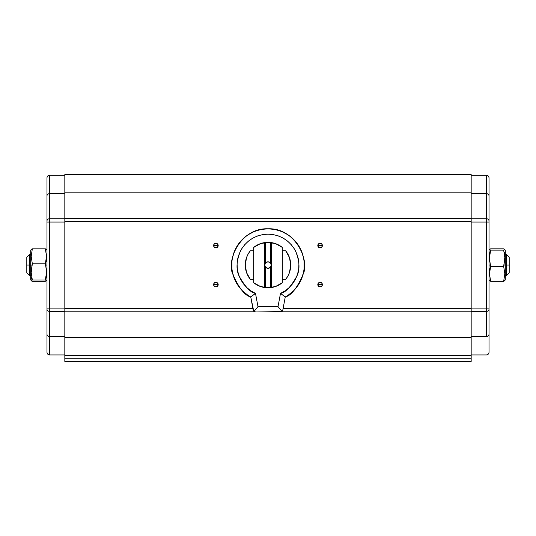 <?xml version="1.0" encoding="UTF-8"?>
<svg xmlns="http://www.w3.org/2000/svg" width="536" height="536" viewBox="0 0 536 536"><rect width="100%" height="100%" fill="white"/><g stroke="black" fill="none" stroke-linecap="round" stroke-linejoin="round"><path stroke-width="0.8" d="M285.259 296.971L280.502 293.366C285.346 292.716 290.834 286.907 296.951 275.953C300.106 269.286 299.584 260.865 295.383 250.68C289.333 240.162 280.207 234.647 268 234.138C255.793 234.647 246.667 240.162 240.617 250.68C236.416 260.865 235.894 269.286 239.049 275.953C245.166 286.907 250.654 292.716 255.498 293.366L250.741 296.971A36.274 36.274 0 0 1 268 228.798A36.274 36.274 0 0 1 285.259 296.971L280.502 293.366L285.139 290.82L289.239 287.557L292.757 283.611L295.53 279.162L297.527 274.278L298.659 269.159L298.907 263.886L298.264 258.68L296.736 253.629L294.391 248.939L291.262 244.684L287.484 241.046L283.115 238.085L278.338 235.914L273.233 234.587L268.007 234.138L262.747 234.587L257.669 235.914L252.865 238.091L248.523 241.039L244.724 244.697L241.615 248.932L239.257 253.649L237.736 258.674L237.093 263.906L237.341 269.152L238.48 274.298L240.463 279.162L243.257 283.631L246.754 287.551L250.882 290.834L255.498 293.366L257.977 306.612L254.044 311.356L255.706 311.952L281.588 311.61L281.956 311.356L278.023 306.612L257.977 306.612L278.023 306.612L280.502 293.366L278.023 306.612L281.956 311.356L282.854 309.828L285.259 296.971C291.175 295.564 297.091 288.08 303.014 274.526C310.143 260.67 295.229 227.565 268 228.798C240.771 227.565 225.857 260.67 232.986 274.526C238.909 288.08 244.825 295.564 250.741 296.971L255.498 293.366L257.977 306.612L254.044 311.356L253.722 311.041L250.741 296.971L253.146 309.828A2.606 2.606 0 0 0 254.044 311.356L253.146 309.828M215.907 247.813A2.278 2.278 0 0 1 213.623 245.535A2.278 2.278 0 0 1 215.907 243.257A2.278 2.278 0 0 1 218.185 245.535A2.278 2.278 0 0 1 215.907 247.813L217.516 247.143L218.185 245.535L213.623 245.535L218.185 245.535L217.516 243.92L215.907 243.257L214.293 243.92L213.623 245.535L214.293 247.143L215.907 247.813M320.093 247.813A2.278 2.278 0 0 1 317.815 245.535A2.278 2.278 0 0 1 320.093 243.257A2.278 2.278 0 0 1 322.377 245.535A2.278 2.278 0 0 1 320.093 247.813L321.707 247.143L322.377 245.535L317.815 245.535L322.377 245.535L321.707 243.92L320.093 243.257L318.485 243.92L317.815 245.535L318.485 247.143L320.093 247.813M320.093 286.887A2.278 2.278 0 0 1 317.815 284.603A2.278 2.278 0 0 1 320.093 282.325A2.278 2.278 0 0 1 322.377 284.603A2.278 2.278 0 0 1 320.093 286.887L321.707 286.217L322.377 284.603L317.815 284.603L322.377 284.603L321.707 282.995L320.093 282.325L318.485 282.995L317.815 284.603L318.485 286.217L320.093 286.887M215.907 286.887A2.278 2.278 0 0 1 213.623 284.603A2.278 2.278 0 0 1 215.907 282.325A2.278 2.278 0 0 1 218.185 284.603A2.278 2.278 0 0 1 215.907 286.887L217.516 286.217L218.185 284.603L213.623 284.603L218.185 284.603L217.516 282.995L215.907 282.325L214.293 282.995L213.623 284.603L214.293 286.217L215.907 286.887M504.805 280.737L505.294 279.718L505.294 265.072L503.987 265.072L503.666 266.352L504.825 273.796L503.666 281.3L490.641 281.3L489.482 280.656L490.641 281.3L489.482 273.863L490.641 266.352L490.319 265.072L489.013 265.072L490.319 265.072L489.489 257.608L490.641 250.124L503.666 250.124L504.818 257.548L503.666 266.352L504.825 273.796L503.666 281.3L504.825 280.663L503.666 281.3L490.641 281.3L489.482 273.863L490.641 266.352L489.509 259.484L489.837 253.85M45.841 281.139L32.334 281.3L31.256 280.824L32.334 280.013L31.182 272.59L32.013 265.072L30.706 265.072L30.706 279.718L30.706 265.072L29.406 265.072L29.406 275.491L29.406 265.072L26.8 265.072L26.8 272.884L26.8 257.253L26.8 265.072L29.406 265.072L29.406 254.654L29.406 265.072L32.013 265.072L32.334 263.786L31.175 256.349L32.334 248.838L31.852 248.999L31.175 249.481L32.334 248.838L45.359 248.838L32.334 248.838L31.175 256.349L32.334 263.786L45.359 263.786L32.334 263.786L31.182 272.59L32.334 280.013L45.359 280.013L46.518 280.656L45.359 281.3L32.334 281.3L31.175 280.663L32.334 280.013L45.359 280.013L46.518 280.656L45.841 281.139M46.163 276.288L46.491 270.66L45.359 263.786L46.518 256.275L45.359 248.838L46.518 249.481L45.359 248.838L46.518 256.275L45.359 263.786L45.681 265.072L46.987 265.072L45.681 265.072L46.511 272.529L45.359 280.013M268 242.346A22.726 22.726 0 0 1 282.264 247.377L275.564 243.639L268 242.346A22.726 22.726 0 0 0 253.736 247.377L260.436 243.639L268 242.346M279.129 284.851L282.325 282.673A22.693 22.693 0 0 1 271.256 287.531L270.606 287.611A22.693 22.693 0 0 1 265.394 287.611L264.744 287.531L264.744 242.614L258.881 244.289A22.693 22.693 0 0 0 258.875 244.295L253.675 247.471A22.693 22.693 0 0 1 264.744 242.614L265.394 242.527A22.693 22.693 0 0 1 268 242.373A22.693 22.693 0 0 0 265.394 242.527L264.744 242.614L264.744 265.072A3.256 3.256 0 0 0 268 268.328A3.256 3.256 0 0 1 265.394 267.022L264.744 265.072L265.394 263.116A3.256 3.256 0 0 1 268 261.816A3.256 3.256 0 0 0 264.744 265.072L265.695 262.767L268 261.816L270.305 262.767L271.256 265.072L270.305 267.37L268 268.328L265.695 267.37L264.744 265.072L264.744 287.531L270.606 287.611L270.606 267.022A3.256 3.256 0 0 1 268 268.328A3.256 3.256 0 0 0 271.256 265.072A3.256 3.256 0 0 0 268 261.816A3.256 3.256 0 0 1 270.606 263.116L271.256 265.072L270.606 267.022L271.256 265.072L270.606 263.116L270.606 242.527L271.256 242.614L271.256 287.531L270.606 287.611L270.606 267.022L268.75 268.241L267.25 268.241L265.394 267.022L264.744 265.072L265.394 263.116L265.394 242.527L265.394 263.116L266.546 262.158L268 261.816L269.454 262.158L270.606 263.116L270.606 242.527A22.693 22.693 0 0 0 268 242.373A22.693 22.693 0 0 1 270.606 242.527L271.256 242.614L271.256 287.531L277.119 285.849L282.325 282.673L282.325 247.471L277.119 244.289L271.256 242.614A22.693 22.693 0 0 1 282.325 247.471L279.129 245.287M506.594 265.072L505.294 265.072L506.594 265.072L506.594 275.491L506.594 265.072L509.2 265.072L506.594 265.072L506.594 254.654L506.594 265.072M509.2 272.884L509.2 265.072L509.2 272.884L506.594 275.491L505.294 275.491M509.2 257.253L509.2 265.072L509.2 257.253L506.594 254.654L505.294 254.654M267.364 268.261L265.695 267.37L264.804 265.702M264.804 264.436L265.695 262.767L267.364 261.876M268.637 261.876L270.305 262.767L271.256 265.072M271.196 265.702L270.305 267.37L268.637 268.261M30.706 250.419L30.706 265.072L30.706 250.419L31.195 249.401M505.294 279.718L505.294 250.419L504.805 249.401M265.394 287.611L265.394 267.022L265.394 287.611M490.641 250.124L489.482 249.481L490.641 248.838L503.666 248.838L504.745 249.314L503.666 250.124L490.641 250.124L489.482 249.481L490.641 248.838L503.666 248.838L504.745 249.314L503.666 250.124L504.818 257.548L503.987 265.072L505.294 265.072L505.294 250.419M282.264 282.767L282.264 282.767A22.726 22.726 0 0 1 253.736 282.767L260.436 286.499L268 287.799L275.564 286.499L282.264 282.767M258.875 285.849A22.693 22.693 0 0 0 258.888 285.856L264.744 287.531A22.693 22.693 0 0 1 253.675 282.673L258.881 285.849M271.859 287.43L268 287.765A22.693 22.693 0 0 0 268.007 287.765L264.141 287.43M253.675 247.471L253.675 282.673L253.675 247.471L256.871 245.287M257.535 244.932L259.799 243.907M260.938 243.505L263.424 242.841M264.141 242.708L271.859 242.708M272.576 242.841L275.062 243.505M276.201 243.907L278.465 244.932M278.465 285.206L276.201 286.231M275.062 286.639L272.576 287.296M263.424 287.296L260.938 286.639M259.799 286.231L257.535 285.206M256.871 284.851L253.675 282.673M46.337 261.347L46.491 259.484M45.841 249.964L46.438 249.642M45.841 279.45L46.438 275.732M31.483 277.568L31.852 279.444M503.666 266.352L490.641 266.352L503.666 266.352M504.751 254.466L504.517 252.577M490.159 250.687L489.562 254.406M489.663 268.791L489.509 270.66M504.517 280.335L504.148 280.174M285.695 250.808L282.325 250.808L285.695 250.808A22.726 22.726 0 0 1 285.695 279.33L282.325 279.33L285.695 279.33L287.845 276.14L289.433 272.63L290.726 265.072L289.433 257.508L285.695 250.808M282.325 282.673L282.325 247.471M250.305 279.33L253.675 279.33L250.305 279.33A22.726 22.726 0 0 1 250.305 250.808L253.675 250.808L250.305 250.808L248.155 253.997L246.567 257.508L245.274 265.072L246.567 272.63L250.305 279.33M255.706 311.952L280.295 311.952L255.706 311.952L254.044 311.356M281.956 311.356A2.606 2.606 0 0 0 282.854 309.828L281.956 311.356L280.295 311.952M46.987 177.919L46.987 352.226M46.987 221.83L46.987 220.336M46.987 309.801L46.987 308.307M489.013 352.226L489.013 177.919M489.013 308.307L489.013 309.801M489.013 220.336L489.013 221.83M46.987 181.979L46.987 195.881A2.606 2.211 0 0 1 49.593 193.67L49.593 218.728L64.829 218.728L49.593 218.728L49.593 193.67A2.606 2.211 180 0 0 46.987 195.881L46.987 220.939A2.606 2.211 0 0 1 49.593 218.728L49.593 222.051L64.829 222.051L49.593 222.051L49.593 218.728A2.606 2.211 180 0 0 46.987 220.939L46.987 222.051L49.593 222.051L49.593 308.093L64.829 308.093L49.593 308.093L49.593 222.051L46.987 222.051L46.987 308.093L49.593 308.093L49.593 311.409L64.829 311.409L49.593 311.409L49.593 308.093L46.987 308.093L46.987 309.198A2.606 2.211 0 0 0 49.593 311.409L49.593 336.467L64.829 336.467L49.593 336.467L49.593 311.409A2.606 2.211 180 0 1 46.987 309.198L46.987 334.256A2.606 2.211 0 0 0 49.593 336.467L49.593 354.933L49.593 336.467A2.606 2.211 180 0 1 46.987 334.256L46.987 348.159M49.593 193.67L49.593 175.205L49.593 193.67L64.829 193.67L49.593 193.67M489.013 348.159L489.013 222.051L486.407 222.051L489.013 222.051L489.013 220.939A2.606 2.211 180 0 0 486.407 218.728L486.407 336.467A2.606 2.211 0 0 0 489.013 334.256A2.606 2.211 180 0 1 486.407 336.467L471.171 336.467L486.407 336.467L486.407 311.409A2.606 2.211 0 0 0 489.013 309.198A2.606 2.211 180 0 1 486.407 311.409L486.407 308.093L489.013 308.093L471.171 308.093L486.407 308.093L486.407 218.728A2.606 2.211 0 0 1 489.013 220.939L489.013 195.881A2.606 2.211 180 0 0 486.407 193.67L486.407 218.728L471.171 218.728L486.407 218.728L486.407 193.67A2.606 2.211 0 0 1 489.013 195.881L489.013 181.979M471.171 175.205L486.407 175.205L486.407 193.67L471.171 193.67L486.407 193.67L486.407 175.205C487.988 175.359 488.859 176.23 489.013 177.811M64.829 355.576L471.171 355.576L64.829 355.576L471.171 355.569L471.171 337.318L64.829 337.318L64.829 355.569L471.171 355.576L471.171 358.242L64.829 358.242L64.829 311.798L254.814 311.798L64.829 311.798L64.829 337.318L471.171 337.318L471.171 355.576M471.171 222.051L486.407 222.051L471.171 222.051M471.171 311.409L486.407 311.409L471.171 311.409M64.829 356.306L64.829 361.445L471.171 361.445L471.171 358.242L64.829 358.242L64.829 361.445L471.171 361.445L471.171 356.306M64.829 174.79L64.829 192.819L471.171 192.819L471.171 174.555L64.829 174.555L64.829 218.34L471.171 218.34L471.171 192.819L64.829 192.819L64.829 221.67L471.171 221.67L471.171 218.34L64.829 218.34L64.829 221.67L471.171 221.67L471.171 308.468L283.109 308.468L471.171 308.468L471.171 311.798L471.171 174.79M64.829 308.468L64.829 221.67L64.829 311.798L64.829 308.468L252.892 308.468L64.829 308.468M285.098 297.058L288.154 295.229L293.648 290.72L298.157 285.219L301.513 278.948L303.577 272.147L304.1 268.623L304.1 261.514L303.577 257.99L301.513 251.19L298.157 244.919L296.04 242.058L291.008 237.033L288.154 234.909L281.882 231.559L275.075 229.495L268 228.798L260.925 229.495L254.118 231.559L247.846 234.909L244.992 237.033L239.96 242.058L237.843 244.919L234.487 251.19L232.423 257.99L231.9 261.514L231.9 268.623L232.423 272.147L234.487 278.948L237.843 285.219L242.352 290.72L247.846 295.229L250.902 297.058M281.186 311.798L471.171 311.798L471.171 337.318L471.171 311.798L281.186 311.798M489.502 280.737L489.013 279.718M46.498 280.737L46.987 279.718M31.195 280.737L30.706 279.718M30.706 275.491L29.406 275.491L26.8 272.884M30.706 254.654L29.406 254.654L26.8 257.253M46.498 249.401L46.987 250.419M489.502 249.401L489.013 250.419M64.829 354.933L49.593 354.933C48.012 354.778 47.141 353.907 46.987 352.326M64.829 175.205L49.593 175.205C48.012 175.359 47.141 176.23 46.987 177.811M471.171 354.933L486.407 354.933C487.988 354.778 488.859 353.907 489.013 352.326"/></g></svg>
